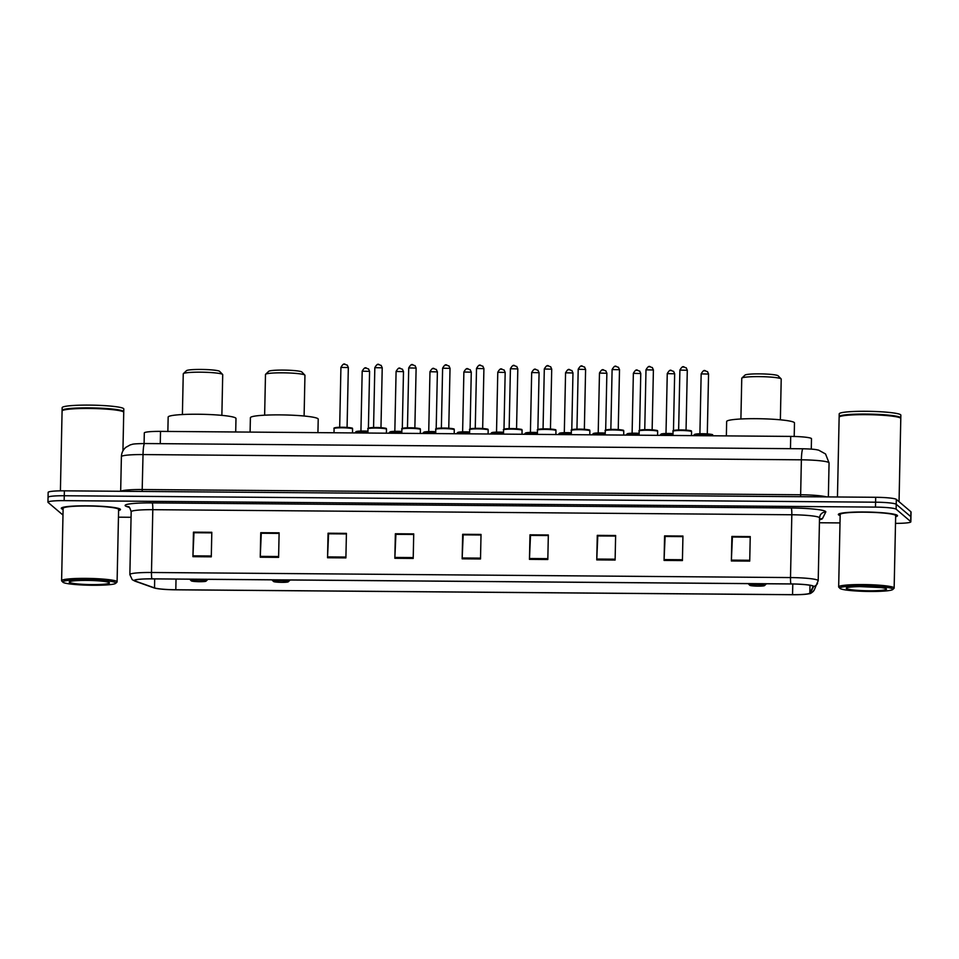 <?xml version="1.0" encoding="UTF-8"?>
<svg xmlns="http://www.w3.org/2000/svg" width="959" height="959" viewBox="0 0 959 959"><rect width="100%" height="100%" fill="white"/><g stroke="black" fill="none" stroke-linecap="round" stroke-linejoin="round"><path stroke-width="1.44" d="M144.09 443.537L144.306 432.929A18.497 1.906 1.2 0 1 160.525 431.382L790.719 436.405A18.497 1.906 1.2 0 1 811.494 438.719L811.278 449.112M895.502 523.362A18.497 1.906 -178.8 0 0 910.846 521.804L911.05 511.998A18.497 1.906 -178.8 0 0 910.906 511.758L896.329 499.375A18.497 1.906 -178.8 0 0 875.687 497.289L64.373 490.828A18.497 1.906 -178.8 0 0 48.154 492.387L48.058 497.289A18.497 1.906 -178.8 0 0 48.19 497.529M910.846 521.804A18.497 1.906 -178.8 0 0 910.702 521.564L896.126 509.181A18.497 1.906 -178.8 0 0 875.483 507.107L64.169 500.646L64.265 495.743A18.497 1.906 -178.8 0 0 48.058 497.289A18.497 1.906 -178.8 0 1 64.265 495.743L875.591 502.192L64.265 495.743L64.373 490.828M896.126 509.181L896.221 504.278A18.497 1.906 -178.8 0 0 875.591 502.192A18.497 1.906 -178.8 0 1 896.221 504.278L910.81 516.661L896.221 504.278L896.329 499.375M61.496 508.678A29.597 3.045 -178.8 0 0 63.102 509.385A29.597 3.045 -178.8 0 1 61.496 508.678A29.597 3.045 -178.8 0 1 61.28 508.294A29.597 3.045 -178.8 0 0 61.496 508.678M118.592 510.548A29.597 3.045 -178.8 0 0 120.462 509.529A29.597 3.045 -178.8 0 0 120.235 509.145A29.597 3.045 -178.8 0 0 89.079 505.837A29.597 3.045 -178.8 0 0 61.28 508.294A29.597 3.045 -178.8 0 1 89.079 505.837A29.597 3.045 -178.8 0 1 120.235 509.145A29.597 3.045 -178.8 0 1 120.462 509.529A29.597 3.045 -178.8 0 1 118.592 510.548M838.55 514.863A29.597 3.045 -178.8 0 0 840.156 515.57A29.597 3.045 -178.8 0 1 838.55 514.863A29.597 3.045 -178.8 0 1 838.334 514.48A29.597 3.045 -178.8 0 0 838.55 514.863M895.646 516.733A29.597 3.045 -178.8 0 0 897.516 515.714A29.597 3.045 -178.8 0 0 897.288 515.331A29.597 3.045 -178.8 0 0 866.133 512.022A29.597 3.045 -178.8 0 0 838.334 514.48A29.597 3.045 -178.8 0 1 866.133 512.022A29.597 3.045 -178.8 0 1 897.288 515.331A29.597 3.045 -178.8 0 1 897.516 515.714A29.597 3.045 -178.8 0 1 895.646 516.733M134.823 580.794A19.731 2.026 1.2 0 1 134.668 580.543A19.731 2.026 1.2 0 1 151.966 578.888L790.995 583.971A19.731 2.026 1.2 0 1 813.148 586.452A19.731 2.026 1.2 0 1 813.124 586.548L809.828 593.118A19.731 2.026 1.2 0 1 792.554 594.664L175.809 589.761A19.731 2.026 1.2 0 1 154.519 587.903L135.543 581.154A19.731 2.026 1.2 0 1 134.823 580.794M134.332 580.794A20.223 2.074 -178.8 0 0 135.075 581.166L154.039 587.903A20.223 2.074 -178.8 0 0 154.447 588.035A20.223 2.074 -178.8 0 0 175.869 589.809L792.614 594.724A20.223 2.074 -178.8 0 0 809.024 593.741A20.223 2.074 -178.8 0 0 810.319 593.13L813.616 586.56A20.223 2.074 -178.8 0 0 790.923 583.923L151.906 578.84A20.223 2.074 -178.8 0 0 134.332 580.794M749.722 561.111L750.238 536.584L731.885 536.441L731.369 560.967L749.722 561.111M750.226 537.148L732.4 537.004L731.393 560.128A4.939 0.611 90.5 0 0 731.369 560.967M750.226 537.088L731.885 536.441M682.424 560.571L682.94 536.045L664.587 535.901L664.072 560.428L682.424 560.571M682.928 536.608L665.102 536.465L664.096 559.588A4.939 0.611 90.5 0 0 664.072 560.428M682.928 536.561L664.587 535.901M615.115 560.044L615.63 535.506L597.277 535.362L596.762 559.9L615.115 560.044M615.618 536.069L597.793 535.937L596.786 559.049A4.939 0.611 90.5 0 0 596.762 559.9M597.889 535.937L597.277 535.362M547.817 559.505L548.332 534.978L529.979 534.822L529.464 559.361L547.817 559.505M548.32 535.542L530.495 535.398L529.488 558.51A4.939 0.611 90.5 0 0 529.464 559.361M530.579 535.398L529.979 534.822M211.292 556.831L211.807 532.293L193.454 532.149L192.939 556.676L211.292 556.831M211.795 532.856L193.97 532.724L192.963 555.836A4.939 0.611 90.5 0 0 192.939 556.676M194.066 532.724L193.454 532.149M278.601 557.359L279.117 532.832L260.752 532.689L260.249 557.215L278.601 557.359M279.105 533.396L261.28 533.252L260.273 556.376A4.939 0.611 90.5 0 0 260.249 557.215M261.363 533.252L260.752 532.689M345.899 557.898L346.415 533.372L328.062 533.216L327.546 557.754L345.899 557.898M346.403 533.935L328.577 533.791L327.57 556.903A4.939 0.611 90.5 0 0 327.546 557.754M328.673 533.791L328.062 533.216M413.209 558.438L413.725 533.899L395.36 533.755L394.856 558.282L413.209 558.438M413.713 534.463L395.887 534.331L394.88 557.443A4.939 0.611 90.5 0 0 394.856 558.282M395.971 534.331L395.36 533.755M480.507 558.965L481.022 534.439L462.67 534.295L462.154 558.821L480.507 558.965M481.01 535.002L463.185 534.858L462.178 557.982A4.939 0.611 90.5 0 0 462.154 558.821M463.281 534.858L462.67 534.295M64.169 500.646A18.497 1.906 -178.8 0 0 47.95 502.192A18.497 1.906 -178.8 0 0 48.094 502.432L62.671 514.815A18.497 1.906 -178.8 0 0 62.982 515.007M118.448 517.177L131.059 517.285M819.418 522.763L840 522.919M597.889 535.877L615.618 536.021M395.971 534.271L413.713 534.415M328.673 533.731L346.403 533.875M261.363 533.204L279.105 533.348M194.066 532.665L211.795 532.808M530.579 535.338L548.32 535.482M463.281 534.81L481.01 534.954M115.643 582.712A26.516 2.721 -178.8 0 0 86.358 579.727A26.516 2.721 -178.8 0 0 62.958 582.233A26.516 2.721 -178.8 0 0 63.018 582.293A26.516 2.721 -178.8 0 0 89.571 585.23A26.516 2.721 -178.8 0 0 115.691 583.336A26.516 2.721 -178.8 0 0 115.643 582.712M115.691 583.336L116.95 582.149A27.751 2.853 -178.8 0 0 117.094 581.861A27.751 2.853 -178.8 0 0 116.89 581.49A27.751 2.853 -178.8 0 0 87.677 578.397A27.751 2.853 -178.8 0 0 61.604 580.698A27.751 2.853 -178.8 0 0 61.748 580.998A27.751 2.853 -178.8 0 0 61.82 581.058M117.094 581.861L118.616 509.493A27.751 2.853 -178.8 0 0 118.401 509.133A27.751 2.853 -178.8 0 0 89.187 506.028A27.751 2.853 -178.8 0 0 63.126 508.33L61.604 580.698M122.932 450.91L123.735 412.346A30.832 3.165 -178.8 0 0 123.579 412.022A30.832 3.165 -178.8 0 0 123.495 411.95A30.832 3.165 -178.8 0 0 92.627 408.522A30.832 3.165 -178.8 0 0 62.251 410.74A30.832 3.165 -178.8 0 0 62.083 411.063L60.405 490.852M123.339 411.783A30.52 3.141 -178.8 0 0 123.279 411.711A30.52 3.141 -178.8 0 0 123.196 411.639A30.52 3.141 -178.8 0 0 92.639 408.258A30.52 3.141 -178.8 0 0 62.563 410.44L62.251 410.74M123.279 411.711L123.579 412.022A30.832 3.165 -178.8 0 0 123.747 411.735A30.832 3.165 -178.8 0 0 123.507 411.339A30.832 3.165 -178.8 0 0 91.045 407.887A30.832 3.165 -178.8 0 0 62.095 410.44A30.832 3.165 -178.8 0 0 62.227 410.752M123.747 411.735L123.807 408.978A30.832 3.165 -178.8 0 0 123.567 408.57A30.832 3.165 -178.8 0 0 91.105 405.13A30.832 3.165 -178.8 0 0 62.155 407.683L62.095 410.44M69.384 582.341A20.103 2.062 -178.8 0 0 91.585 584.606A20.103 2.062 -178.8 0 0 109.326 582.712A20.103 2.062 -178.8 0 0 109.278 582.664A20.103 2.062 -178.8 0 0 89.151 580.435A20.103 2.062 -178.8 0 0 69.336 581.873A20.103 2.062 -178.8 0 0 69.384 582.341M219.647 371.385A16.651 1.714 -178.8 0 0 219.611 371.349A16.651 1.714 -178.8 0 0 219.575 371.313A16.651 1.714 -178.8 0 0 202.9 369.467A16.651 1.714 -178.8 0 0 186.502 370.654L183.373 373.626A19.731 2.026 -178.8 0 0 183.253 373.83L182.402 414.54M221.865 415.367L222.716 374.657A19.731 2.026 -178.8 0 0 222.62 374.442A19.731 2.026 -178.8 0 0 222.56 374.394A19.731 2.026 -178.8 0 0 202.805 372.212A19.731 2.026 -178.8 0 0 183.373 373.626M206.005 580.974A7.396 0.755 -178.8 0 0 197.83 580.147A7.396 0.755 -178.8 0 0 191.297 580.842A7.396 0.755 -178.8 0 0 191.32 580.866A7.396 0.755 -178.8 0 0 198.729 581.681A7.396 0.755 -178.8 0 0 206.017 581.154A7.396 0.755 -178.8 0 0 206.005 580.974M235.698 431.982L235.986 418.496A33.913 3.488 -178.8 0 0 235.722 418.052A33.913 3.488 -178.8 0 0 200.023 414.264A33.913 3.488 -178.8 0 0 168.161 417.081L167.861 431.442M301.881 372.044A16.651 1.714 -178.8 0 0 301.845 371.996A16.651 1.714 -178.8 0 0 301.809 371.96A16.651 1.714 -178.8 0 0 285.135 370.114A16.651 1.714 -178.8 0 0 268.724 371.313L265.595 374.274A19.731 2.026 -178.8 0 0 265.487 374.489L264.636 415.187M304.099 416.014L304.95 375.317A19.731 2.026 -178.8 0 0 304.842 375.101A19.731 2.026 -178.8 0 0 304.794 375.053A19.731 2.026 -178.8 0 0 285.039 372.859A19.731 2.026 -178.8 0 0 265.595 374.274M288.227 581.634A7.396 0.755 -178.8 0 0 280.064 580.806A7.396 0.755 -178.8 0 0 273.531 581.502A7.396 0.755 -178.8 0 0 273.543 581.514A7.396 0.755 -178.8 0 0 280.951 582.341A7.396 0.755 -178.8 0 0 288.251 581.801A7.396 0.755 -178.8 0 0 288.227 581.634M317.932 432.641L318.22 419.155A33.913 3.488 -178.8 0 0 317.956 418.711A33.913 3.488 -178.8 0 0 282.246 414.911A33.913 3.488 -178.8 0 0 250.395 417.728L250.095 432.101M778.145 375.832A16.651 1.714 -178.8 0 0 778.109 375.796A16.651 1.714 -178.8 0 0 778.073 375.748A16.651 1.714 -178.8 0 0 761.398 373.902A16.651 1.714 -178.8 0 0 744.999 375.101L741.87 378.062A19.731 2.026 -178.8 0 0 741.763 378.278L740.899 418.987M780.362 419.814L781.213 379.105A19.731 2.026 -178.8 0 0 781.117 378.889A19.731 2.026 -178.8 0 0 781.07 378.841A19.731 2.026 -178.8 0 0 761.314 376.659A19.731 2.026 -178.8 0 0 741.87 378.062M764.503 585.422A7.396 0.755 -178.8 0 0 756.327 584.594A7.396 0.755 -178.8 0 0 749.794 585.29A7.396 0.755 -178.8 0 0 749.818 585.302A7.396 0.755 -178.8 0 0 757.226 586.129A7.396 0.755 -178.8 0 0 764.515 585.601A7.396 0.755 -178.8 0 0 764.503 585.422M794.196 436.465L794.484 422.943A33.913 3.488 -178.8 0 0 794.232 422.499A33.913 3.488 -178.8 0 0 758.521 418.711A33.913 3.488 -178.8 0 0 726.658 421.516L726.359 435.889M892.697 588.898A26.516 2.721 -178.8 0 0 863.412 585.913A26.516 2.721 -178.8 0 0 840.012 588.418A26.516 2.721 -178.8 0 0 840.072 588.478A26.516 2.721 -178.8 0 0 866.624 591.415A26.516 2.721 -178.8 0 0 892.745 589.521A26.516 2.721 -178.8 0 0 892.697 588.898M892.745 589.521L894.004 588.335A27.751 2.853 -178.8 0 0 894.148 588.047A27.751 2.853 -178.8 0 0 893.944 587.675A27.751 2.853 -178.8 0 0 864.73 584.582A27.751 2.853 -178.8 0 0 838.669 586.884A27.751 2.853 -178.8 0 0 838.801 587.172A27.751 2.853 -178.8 0 0 838.873 587.244M894.148 588.047L895.67 515.678A27.751 2.853 -178.8 0 0 895.454 515.307A27.751 2.853 -178.8 0 0 866.241 512.214A27.751 2.853 -178.8 0 0 840.18 514.515L838.669 586.884M899.051 501.677L900.789 418.532A30.832 3.165 -178.8 0 0 900.633 418.208A30.832 3.165 -178.8 0 0 900.549 418.136A30.832 3.165 -178.8 0 0 869.681 414.708A30.832 3.165 -178.8 0 0 839.305 416.913A30.832 3.165 -178.8 0 0 839.137 417.237L837.459 496.99M900.393 417.968A30.52 3.141 -178.8 0 0 900.333 417.896A30.52 3.141 -178.8 0 0 900.249 417.824A30.52 3.141 -178.8 0 0 869.693 414.432A30.52 3.141 -178.8 0 0 839.616 416.626L839.305 416.913A30.832 3.165 -178.8 0 1 839.149 416.626A30.832 3.165 -178.8 0 1 868.099 414.072A30.832 3.165 -178.8 0 1 900.561 417.513A30.832 3.165 -178.8 0 1 900.801 417.92A30.832 3.165 -178.8 0 1 900.645 418.22M900.801 417.92L900.861 415.163A30.832 3.165 -178.8 0 0 900.621 414.756A30.832 3.165 -178.8 0 0 868.159 411.315A30.832 3.165 -178.8 0 0 839.209 413.868L839.149 416.626M846.437 588.526A20.103 2.062 -178.8 0 0 868.638 590.792A20.103 2.062 -178.8 0 0 886.38 588.898A20.103 2.062 -178.8 0 0 886.332 588.85A20.103 2.062 -178.8 0 0 866.205 586.62A20.103 2.062 -178.8 0 0 846.389 588.059A20.103 2.062 -178.8 0 0 846.437 588.526M859.959 586.596L880.949 587.567M878.348 587.28L866.804 586.632M160.273 443.657L160.525 431.382M790.456 448.68L790.719 436.405M802.995 448.776C815.522 449.1 816.205 449.699 818.626 450.143L825.555 453.967L829.067 462.921A24.67 2.541 -178.8 0 0 828.888 462.598A24.67 2.541 -178.8 0 0 801.376 459.817L143.023 454.578A24.67 2.541 -178.8 0 0 121.397 456.64C121.541 452.912 123.028 449.807 125.833 447.35L130.352 444.844C133.217 444.305 130.784 443.801 144.641 443.537L802.995 448.776A12.335 1.534 -89.5 0 0 801.376 459.817L800.645 494.772A24.67 2.541 1.2 0 1 826.622 496.906M142.148 491.452L143.023 454.578A12.335 1.534 -89.5 0 1 144.641 443.537M120.87 491.284A24.67 2.541 1.2 0 1 142.292 489.534L800.645 494.772L800.513 496.69M875.687 497.289L875.483 507.107M910.906 511.758L910.702 521.564M129.429 507.491L126.504 506.448A30.832 3.165 1.2 0 1 152.169 502.9L791.187 507.994A6.162 0.767 -89.5 0 1 791.822 514.767L152.805 509.685A24.67 2.541 -178.8 0 0 131.179 511.746C129.992 507.958 129.057 506.292 128.374 506.748L128.434 506.772M791.187 507.994A30.832 3.165 1.2 0 1 825.579 511.459A30.832 3.165 1.2 0 1 825.771 512.01L822.474 518.579A30.832 3.165 1.2 0 1 819.477 519.73M819.334 517.548A24.67 2.541 -178.8 0 0 791.822 514.767L790.504 577.57A24.67 2.541 1.2 0 1 818.207 580.663L819.525 517.86A24.67 2.541 -178.8 0 0 819.334 517.548M151.906 578.84A6.162 0.767 90.5 0 1 151.486 572.487A24.67 2.541 1.2 0 0 129.861 574.549L132.174 579.62L134.775 581.07A6.162 5.862 -70.4 0 0 135.075 581.166M810.319 593.13A6.162 6.126 26.6 0 0 814.239 589.965L818.207 580.663M154.447 588.035L153.752 587.807A6.162 5.862 -70.4 0 0 154.039 587.903M813.616 586.56A6.162 6.126 26.6 0 0 817.524 583.396M790.923 583.923A6.162 0.767 -89.5 0 1 790.504 577.57L151.486 572.487L152.805 509.685A6.162 0.767 -89.5 0 0 152.169 502.9M126.504 506.448A6.162 5.862 109.6 0 1 128.386 506.76M819.489 519.263A6.162 6.126 -153.4 0 1 822.474 518.579M819.525 517.86L820.137 515.379A6.162 6.126 -153.4 0 1 825.771 512.01M792.554 594.664L792.781 583.995M809.828 593.118L809.995 585.278M135.543 581.154L135.567 579.955M154.519 587.903L154.699 578.912M175.809 589.761L176.024 579.08M480.531 558.126L462.178 557.982M413.221 557.587L394.88 557.443M345.923 557.059L327.57 556.903M278.613 556.52L260.273 556.376M211.316 555.98L192.963 555.836M547.829 558.665L529.488 558.51M615.139 559.193L596.786 559.049M682.436 559.732L664.096 559.588M749.746 560.272L731.393 560.128M334.092 428.565C333.384 428.098 334.511 427.69 337.496 427.366C346.774 426.899 353.655 428.098 352.313 428.349L352.588 428.949A9.254 0.947 -178.8 0 0 352.516 428.829A9.254 0.947 -178.8 0 0 342.783 427.798A9.254 0.947 -178.8 0 0 334.092 428.565L334.008 432.761M340.373 427.246L346.379 427.366M348.297 367.549L340.96 367.405M334.787 428.074A8.631 0.887 1.2 0 1 342.291 427.246A8.631 0.887 1.2 0 1 351.917 428.217M344.077 364.36L345.3 364.372M367.992 428.829C367.273 428.361 368.412 427.966 371.397 427.63C380.675 427.175 387.556 428.361 386.201 428.625L386.489 429.224A9.254 0.947 -178.8 0 0 386.417 429.105A9.254 0.947 -178.8 0 0 376.683 428.062A9.254 0.947 -178.8 0 0 367.992 428.829L367.908 433.036M374.274 427.51L380.267 427.642M382.197 367.824L374.849 367.669M368.688 428.349A8.631 0.887 1.2 0 1 376.192 427.51A8.631 0.887 1.2 0 1 385.818 428.481M377.978 364.624L379.201 364.636M401.893 429.105C401.174 428.637 402.312 428.229 405.297 427.906C414.564 427.438 421.445 428.637 420.102 428.889L420.39 429.488A9.254 0.947 -178.8 0 0 420.318 429.368A9.254 0.947 -178.8 0 0 410.572 428.337A9.254 0.947 -178.8 0 0 401.893 429.105L401.797 433.3M408.162 427.786L414.168 427.906M416.086 368.088L408.75 367.944M402.588 428.613A8.631 0.887 1.2 0 1 410.092 427.786A8.631 0.887 1.2 0 1 419.718 428.757M411.879 364.899L413.101 364.911M435.782 429.368C435.074 428.901 436.201 428.505 439.186 428.17C448.464 427.714 455.345 428.901 454.003 429.164L454.278 429.764A9.254 0.947 -178.8 0 0 454.206 429.644A9.254 0.947 -178.8 0 0 444.473 428.601A9.254 0.947 -178.8 0 0 435.782 429.368L435.698 433.576M442.063 428.05L448.069 428.182M449.987 368.364L442.65 368.208M436.477 428.889A8.631 0.887 1.2 0 1 443.981 428.05A8.631 0.887 1.2 0 1 453.607 429.021M445.767 365.163L446.99 365.175M469.682 429.644C468.963 429.176 470.102 428.769 473.087 428.445C482.365 427.978 489.246 429.176 487.891 429.428L488.179 430.028A9.254 0.947 -178.8 0 0 488.107 429.908A9.254 0.947 -178.8 0 0 478.373 428.877A9.254 0.947 -178.8 0 0 469.682 429.644L469.598 433.84M475.964 428.325L481.957 428.445M483.887 368.628L476.539 368.484M470.378 429.152A8.631 0.887 1.2 0 1 477.882 428.325A8.631 0.887 1.2 0 1 487.508 429.296M479.668 365.439L480.891 365.451M503.583 429.908C502.864 429.44 504.002 429.045 506.987 428.709C516.254 428.253 523.135 429.44 521.792 429.704L522.08 430.303A9.254 0.947 -178.8 0 0 522.008 430.183A9.254 0.947 -178.8 0 0 512.262 429.141A9.254 0.947 -178.8 0 0 503.583 429.908L503.487 434.115M509.852 428.589L515.858 428.721M517.776 368.903L510.44 368.747M504.278 429.428A8.631 0.887 1.2 0 1 511.782 428.589A8.631 0.887 1.2 0 1 521.408 429.56M513.568 365.703L514.791 365.715M537.472 430.183C536.764 429.716 537.891 429.308 540.876 428.985C550.154 428.517 557.035 429.716 555.693 429.968L555.968 430.567A9.254 0.947 -178.8 0 0 555.896 430.447A9.254 0.947 -178.8 0 0 546.162 429.416A9.254 0.947 -178.8 0 0 537.472 430.183L537.388 434.379M543.753 428.865L549.759 428.985M551.677 369.167L544.34 369.023M538.167 429.692A8.631 0.887 1.2 0 1 545.671 428.865A8.631 0.887 1.2 0 1 555.297 429.836M547.457 365.978L548.68 365.99M571.372 430.447C570.653 429.98 571.792 429.584 574.777 429.248C584.055 428.793 590.936 429.98 589.581 430.243L589.869 430.843A9.254 0.947 -178.8 0 0 589.797 430.723A9.254 0.947 -178.8 0 0 580.063 429.68A9.254 0.947 -178.8 0 0 571.372 430.447L571.288 434.655M577.654 429.129L583.647 429.26M585.577 369.443L578.229 369.287M572.067 429.968A8.631 0.887 1.2 0 1 579.572 429.129A8.631 0.887 1.2 0 1 589.198 430.1M581.358 366.242L582.581 366.254M605.273 430.723C604.554 430.255 605.692 429.86 608.677 429.524C617.944 429.057 624.824 430.255 623.482 430.519L623.77 431.106A9.254 0.947 -178.8 0 0 623.698 430.987A9.254 0.947 -178.8 0 0 613.952 429.956A9.254 0.947 -178.8 0 0 605.273 430.723L605.177 434.918M611.542 429.404L617.548 429.524M619.466 369.706L612.13 369.563M605.968 430.231A8.631 0.887 1.2 0 1 613.472 429.404A8.631 0.887 1.2 0 1 623.098 430.375M615.258 366.518L616.481 366.53M639.162 430.987C638.454 430.519 639.581 430.123 642.566 429.788C651.844 429.332 658.725 430.519 657.383 430.783L657.658 431.382A9.254 0.947 -178.8 0 0 657.586 431.262A9.254 0.947 -178.8 0 0 647.852 430.219A9.254 0.947 -178.8 0 0 639.162 430.987L639.078 435.194M645.443 429.668L651.449 429.8M653.367 369.982L646.03 369.826M639.857 430.507A8.631 0.887 1.2 0 1 647.361 429.668A8.631 0.887 1.2 0 1 656.987 430.639M649.147 366.782L650.37 366.794M673.062 431.262C672.343 430.795 673.482 430.399 676.467 430.064C685.745 429.596 692.626 430.795 691.271 431.059L691.559 431.646A9.254 0.947 -178.8 0 0 691.487 431.526A9.254 0.947 -178.8 0 0 681.753 430.495A9.254 0.947 -178.8 0 0 673.062 431.262L672.978 435.458M679.344 429.944L685.337 430.064M687.267 370.246L679.919 370.102M673.757 430.771A8.631 0.887 1.2 0 1 681.262 429.944A8.631 0.887 1.2 0 1 690.888 430.915M683.048 367.057L684.27 367.069M367.932 431.742A9.254 0.947 -178.8 0 0 355.357 432.365L358.762 431.166L367.944 431.19A8.631 0.887 1.2 0 0 356.053 431.874M369.563 371.349L362.214 371.193M365.343 368.16L366.566 368.16M361.639 431.047L367.633 431.166M401.833 432.006A9.254 0.947 -178.8 0 0 389.258 432.629L392.663 431.43L401.845 431.454M389.953 432.137A8.631 0.887 1.2 0 1 401.845 431.466M403.451 371.624L396.115 371.469M399.244 368.424L400.466 368.436M395.528 431.31L401.533 431.442M435.722 432.281A9.254 0.947 -178.8 0 0 423.147 432.905L426.551 431.706L435.734 431.73A8.631 0.887 1.2 0 0 423.842 432.413M437.352 371.888L430.016 371.732M433.132 368.7L434.355 368.7M429.428 431.586L435.434 431.706M469.622 432.545A9.254 0.947 -178.8 0 0 457.047 433.168L460.452 431.97L469.634 431.994M457.743 432.689A8.631 0.887 1.2 0 1 469.634 432.006M471.253 372.164L463.904 372.008M467.033 368.963L468.256 368.975M463.329 431.85L469.323 431.982M503.523 432.821A9.254 0.947 -178.8 0 0 490.948 433.444L494.353 432.245L503.535 432.269A8.631 0.887 1.2 0 0 491.643 432.953M505.141 372.428L497.805 372.272M500.934 369.239L502.156 369.239M497.218 432.125L503.223 432.245M537.412 433.084A9.254 0.947 -178.8 0 0 524.837 433.708L528.241 432.509L537.424 432.533M525.532 433.228A8.631 0.887 1.2 0 1 537.424 432.545M539.042 372.703L531.706 372.548M534.822 369.503L536.045 369.515M531.118 432.389L537.124 432.521M571.312 433.36A9.254 0.947 -178.8 0 0 558.737 433.983L562.142 432.785L571.324 432.809A8.631 0.887 1.2 0 0 559.433 433.492M572.943 372.967L565.594 372.811M568.723 369.778L569.946 369.778M565.019 432.665L571.013 432.785M605.213 433.624A9.254 0.947 -178.8 0 0 592.638 434.247L596.042 433.048L605.225 433.072M593.333 433.768A8.631 0.887 1.2 0 1 605.225 433.084M606.831 373.243L599.495 373.087M602.624 370.042L603.846 370.054M598.907 432.929L604.913 433.06M598.212 432.953L599.471 373.039C602.995 367.141 603.223 370.713 605.776 370.773L606.867 373.195L605.68 430.076M639.102 433.9A9.254 0.947 -178.8 0 0 626.527 434.523L629.931 433.324L639.114 433.348A8.631 0.887 1.2 0 0 627.222 434.031M640.732 373.507L633.396 373.351M636.512 370.318L637.735 370.318M632.808 433.204L638.814 433.324M673.002 434.163A9.254 0.947 -178.8 0 0 660.427 434.787L663.832 433.588L673.014 433.612M661.123 434.307A8.631 0.887 1.2 0 1 673.014 433.624M674.633 373.782L667.296 373.626M670.413 370.582L671.636 370.594M666.709 433.468L672.703 433.6M666.002 433.492L667.26 373.578C670.785 367.681 671.024 371.253 673.566 371.313L674.656 373.734L673.47 430.615M712.753 435.326A9.254 0.947 -178.8 0 0 703.007 434.295A9.254 0.947 -178.8 0 0 694.328 435.062C693.609 434.595 694.748 434.187 697.732 433.864C706.999 433.396 713.88 434.595 712.537 434.847L712.825 435.446A9.254 0.947 -178.8 0 0 712.753 435.326M695.023 434.571A8.631 0.887 1.2 0 1 702.527 433.732A8.631 0.887 1.2 0 1 712.153 434.703M708.521 374.046L701.185 373.89M704.314 370.857L705.536 370.857M700.597 433.744L706.603 433.864M829.067 462.921L828.36 496.918M121.397 456.64L120.666 491.284M809.024 593.741C810.535 593.813 812.273 592.554 814.239 589.965M134.775 581.07L153.752 587.807M47.95 502.192L48.058 497.289M129.861 574.549L131.179 511.746M62.958 582.233L61.748 580.998M191.297 580.842L189.69 579.188M206.017 581.154L207.935 579.332M219.611 371.349L222.62 374.442M273.531 581.502L271.924 579.847M288.251 581.801L290.169 579.991M301.845 371.996L304.842 375.101M749.794 585.29L748.188 583.635M764.515 585.601L766.433 583.779M778.109 375.796L781.117 378.889M840.012 588.418L838.801 587.172M347.074 427.414L348.333 367.501L347.242 365.079C344.689 365.031 344.449 361.459 340.924 367.357L339.678 427.258M352.588 428.949L352.504 432.917M380.975 427.69L382.221 367.776L381.131 365.355C378.589 365.307 378.349 361.723 374.825 367.621L373.566 427.534M386.489 429.224L386.405 433.18M414.863 427.954L416.122 368.04L415.031 365.619C412.478 365.571 412.25 361.999 408.726 367.896L407.467 427.798M420.39 429.488L420.306 433.456M448.764 428.229L450.023 368.316L448.932 365.894C446.379 365.847 446.139 362.262 442.614 368.16L441.368 428.074M454.278 429.764L454.194 433.72M482.665 428.493L483.911 368.58L482.821 366.158C480.279 366.11 480.039 362.538 476.515 368.436L475.256 428.337M488.179 430.028L488.095 433.995M516.553 428.769L517.812 368.855L516.721 366.434C514.168 366.386 513.94 362.802 510.416 368.7L509.157 428.613M522.08 430.303L521.996 434.259M550.454 429.033L551.713 369.119L550.622 366.698C548.068 366.65 547.829 363.077 544.304 368.975L543.058 428.877M555.968 430.567L555.884 434.535M584.355 429.308L585.601 369.395L584.51 366.973C581.969 366.925 581.729 363.341 578.205 369.239L576.946 429.152M589.869 430.843L589.785 434.799M618.243 429.572L619.502 369.659L618.411 367.237C615.858 367.189 615.63 363.617 612.106 369.515L610.847 429.416M623.77 431.106L623.686 435.074M652.144 429.848L653.403 369.934L652.312 367.513C649.758 367.465 649.519 363.881 645.994 369.778L644.748 429.692M657.658 431.382L657.574 435.338M686.045 430.112L687.291 370.198L686.2 367.776C683.659 367.729 683.419 364.156 679.895 370.054L678.636 429.956M691.559 431.646L691.475 435.614M360.932 431.059L362.19 371.145C365.715 365.259 365.954 368.831 368.496 368.879L369.587 371.301L368.4 428.182M394.832 431.334L396.091 371.421C399.615 365.523 399.843 369.095 402.396 369.155L403.487 371.577L402.3 428.445M428.733 431.598L429.98 371.684C433.504 365.799 433.744 369.371 436.297 369.419L437.388 371.84L436.189 428.721M462.622 431.874L463.88 371.96C467.405 366.062 467.644 369.635 470.186 369.694L471.277 372.116L470.09 428.997M496.522 432.137L497.781 372.224C501.305 366.338 501.533 369.91 504.086 369.958L505.177 372.38L503.99 429.26M530.423 432.413L531.67 372.5C535.194 366.602 535.434 370.174 537.987 370.234L539.078 372.655L537.879 429.536M564.312 432.677L565.57 372.763C569.095 366.877 569.334 370.45 571.876 370.498L572.967 372.919L571.78 429.8M632.113 433.216L633.36 373.303C636.884 367.417 637.124 370.989 639.677 371.037L640.768 373.459L639.569 430.339M699.902 433.756L701.161 373.842C704.685 367.956 704.913 371.529 707.466 371.577L708.557 373.998L707.298 433.912"/></g></svg>
